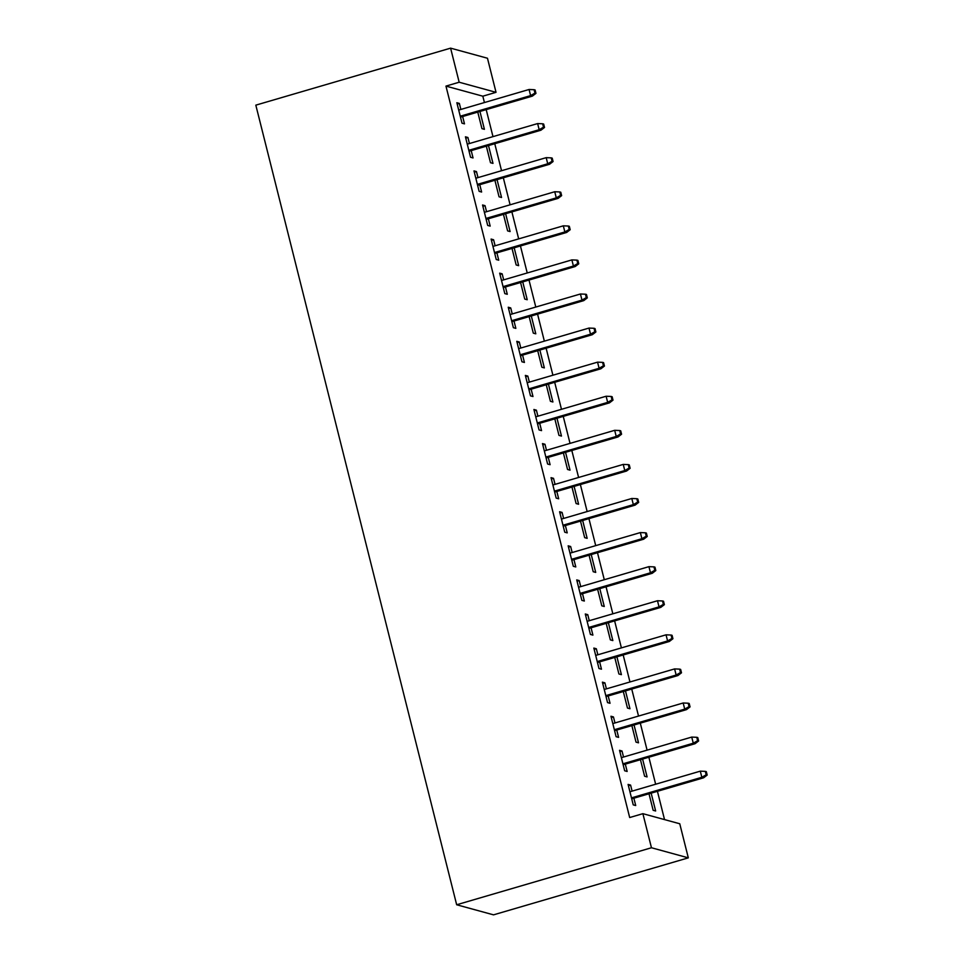 <?xml version="1.0" encoding="UTF-8"?>
<svg xmlns="http://www.w3.org/2000/svg" width="963" height="963" viewBox="0 0 963 963"><rect width="100%" height="100%" fill="white"/><g stroke="black" fill="none" stroke-linecap="round" stroke-linejoin="round"><path stroke-width="1.44" d="M664.53 819.597L657.428 791.309M655.647 784.231L648.869 757.219M647.088 750.141L640.299 723.141M638.529 716.063L631.74 689.051M629.958 681.973L623.181 654.972M621.4 647.894L614.623 620.894M612.841 613.804L606.052 586.804M604.283 579.726L597.493 552.726M595.712 545.636L588.935 518.636M587.153 511.558L580.376 484.558M578.594 477.467L571.817 450.467M570.036 443.389L563.247 416.389M561.477 409.299L554.688 382.299M552.906 375.221L546.129 348.221M544.348 341.131L537.571 314.131M535.789 307.053L529 280.052M527.23 272.962L520.441 245.962M518.672 238.884L511.883 211.884M510.101 204.806L503.324 177.794M501.542 170.716L494.765 143.716M492.984 136.638L486.195 109.626M484.425 102.547L482.824 96.192L496.029 92.328L459.17 82.228L450.6 48.15L255.821 105.148L456.667 904.763L493.525 914.85L688.316 857.852L679.758 823.762L642.887 813.675L651.457 847.753L688.316 857.852M450.6 48.15L487.471 58.237L496.029 92.328M642.598 759.061L647.088 776.912L644.596 776.226L640.443 759.687M619.859 751.646L622.026 751.008L619.534 750.321L624.662 770.773L627.154 771.459L625.312 764.116M622.026 751.008L623.53 757.038M625.481 690.892L629.958 708.744L627.467 708.058L623.314 691.518M602.742 683.477L604.896 682.839L602.405 682.153L607.545 702.605L610.036 703.291L608.195 695.948M604.896 682.839L606.413 688.87M608.351 622.724L612.841 640.576L610.349 639.889L606.196 623.35M585.612 615.309L587.779 614.671L585.287 613.985L590.415 634.436L592.907 635.123L591.065 627.78M587.779 614.671L589.284 620.702M591.234 554.556L595.712 572.407L593.22 571.721L589.067 555.182M568.495 547.14L570.65 546.503L568.158 545.828L573.298 566.268L575.79 566.954L573.948 559.611M570.65 546.503L572.166 552.533M574.104 486.387L578.594 504.239L576.103 503.553L571.95 487.013M551.366 478.972L553.532 478.334L551.041 477.66L556.181 498.1L558.672 498.786L556.819 491.443M553.532 478.334L555.049 484.365M556.987 418.219L561.465 436.07L558.973 435.384L554.82 418.857M534.248 410.804L536.403 410.166L533.911 409.492L539.051 429.931L541.543 430.617L539.701 423.275M536.403 410.166L537.92 416.197M539.858 350.051L544.348 367.902L541.856 367.228L537.703 350.688M517.119 342.635L519.286 341.997L516.794 341.323L521.934 361.775L524.426 362.449L522.572 355.106M519.286 341.997L520.802 348.028M522.74 281.882L527.23 299.734L524.739 299.06L520.574 282.52M500.002 274.467L502.156 273.829L499.677 273.155L504.805 293.607L507.296 294.281L505.455 286.938M502.156 273.829L503.673 279.86M505.623 213.714L510.101 231.565L507.609 230.891L503.456 214.352M482.884 206.299L485.039 205.661L482.547 204.987L487.687 225.438L490.179 226.112L488.337 218.77M485.039 205.661L486.556 211.691M488.494 145.545L492.984 163.397L490.492 162.723L486.339 146.183M465.755 138.13L467.922 137.492L465.43 136.818L470.558 157.27L473.05 157.944L471.208 150.601M467.922 137.492L469.426 143.523M482.824 96.192L445.965 86.104L629.682 817.539L642.887 813.675M457.196 104.04L459.351 103.414L456.859 102.728L461.999 123.18L464.491 123.866L462.649 116.523M459.351 103.414L460.868 109.445M479.935 111.467L484.413 129.319L481.933 128.633L477.768 112.093M474.314 172.208L476.48 171.583L473.989 170.896L479.129 191.348L481.62 192.034L479.767 184.691M476.48 171.583L477.997 177.613M497.052 179.636L501.542 197.487L499.051 196.801L494.898 180.262M491.443 240.377L493.598 239.751L491.106 239.065L496.246 259.516L498.738 260.203L496.896 252.86M493.598 239.751L495.114 245.782M514.182 247.804L518.66 265.656L516.168 264.969L512.015 248.43M508.56 308.545L510.727 307.919L508.235 307.233L513.375 327.685L515.855 328.371L514.013 321.028M510.727 307.919L512.232 313.95M531.299 315.972L535.789 333.824L533.297 333.138L529.144 316.598M525.69 376.714L527.844 376.088L525.353 375.401L530.493 395.853L532.984 396.539L531.143 389.196M527.844 376.088L529.361 382.106M548.429 384.141L552.906 401.992L550.415 401.306L546.262 384.767M542.807 444.882L544.974 444.256L542.482 443.57L547.61 464.022L550.102 464.708L548.26 457.365M544.974 444.256L546.478 450.275M565.546 452.297L570.036 470.161L567.544 469.475L563.391 452.935M559.936 513.05L562.091 512.424L559.599 511.738L564.739 532.19L567.231 532.876L565.389 525.533M562.091 512.424L563.608 518.443M582.663 520.465L587.153 538.329L584.661 537.643L580.508 521.103M577.054 581.219L579.208 580.593L576.729 579.907L581.857 600.358L584.348 601.032L582.507 593.702M579.208 580.593L580.725 586.611M599.793 588.634L604.27 606.497L601.791 605.811L597.626 589.272M594.171 649.387L596.338 648.761L593.846 648.075L598.986 668.527L601.478 669.201L599.624 661.87M596.338 648.761L597.854 654.78M616.91 656.802L621.4 674.654L618.908 673.98L614.755 657.44M611.3 717.555L613.455 716.929L610.963 716.243L616.103 736.695L618.595 737.369L616.753 730.038M613.455 716.929L614.972 722.948M634.039 724.97L638.517 742.822L636.025 742.148L631.872 725.608M628.418 785.724L630.584 785.086L628.093 784.412L633.233 804.863L635.712 805.537L633.871 798.195M630.584 785.086L632.101 791.117M651.157 793.139L655.647 810.99L653.155 810.316L649.002 793.777M445.965 86.104L459.17 82.228M651.457 847.753L456.667 904.763M460.483 117.149L532.407 96.107L530.613 95.614L460.254 116.21M534.959 93.11L535.958 93.375L535.103 89.968L534.104 89.703L534.959 93.11L530.613 95.614L529.072 89.487L458.713 110.071M532.407 96.107L535.958 93.375M534.104 89.703L529.072 89.487M469.053 151.239L540.965 130.198L539.172 129.704L468.812 150.288M543.517 127.188L544.516 127.465L543.662 124.058L542.663 123.782L543.517 127.188L539.172 129.704L537.631 123.565L467.272 144.161M540.965 130.198L544.516 127.465M542.663 123.782L537.631 123.565M477.612 185.317L549.524 164.276L547.73 163.782L477.371 184.378M552.076 161.278L553.075 161.543L552.22 158.137L551.221 157.872L552.076 161.278L547.73 163.782L546.19 157.655L475.83 178.239M549.524 164.276L553.075 161.543M551.221 157.872L546.19 157.655M486.171 219.408L558.083 198.366L556.289 197.872L485.93 218.457M560.647 195.357L561.634 195.633L560.779 192.227L559.78 191.95L560.647 195.357L556.289 197.872L554.748 191.733L484.389 212.329M558.083 198.366L561.634 195.633M559.78 191.95L554.748 191.733M494.729 253.486L566.653 232.444L564.86 231.951L494.501 252.547M569.205 229.447L570.192 229.712L569.338 226.305L568.351 226.04L569.205 229.447L564.86 231.951L563.319 225.824L492.96 246.408M566.653 232.444L570.192 229.712M568.351 226.04L563.319 225.824M503.3 287.576L575.212 266.522L573.418 266.041L503.059 286.625M577.764 263.525L578.763 263.802L577.908 260.395L576.909 260.118L577.764 263.525L573.418 266.041L571.878 259.902L501.518 280.498M575.212 266.522L578.763 263.802M576.909 260.118L571.878 259.902M511.859 321.654L583.771 300.612L581.977 300.119L511.618 320.715M586.323 297.615L587.322 297.88L586.467 294.473L585.468 294.209L586.323 297.615L581.977 300.119L580.436 293.992L510.077 314.576M583.771 300.612L587.322 297.88M585.468 294.209L580.436 293.992M520.417 355.744L592.329 334.691L590.536 334.209L520.176 354.793M594.881 331.693L595.88 331.97L595.026 328.564L594.027 328.287L594.881 331.693L590.536 334.209L588.995 328.07L518.636 348.666M592.329 334.691L595.88 331.97M594.027 328.287L588.995 328.07M528.976 389.822L600.888 368.781L599.094 368.287L528.735 388.883M603.452 365.784L604.439 366.048L603.584 362.642L602.585 362.365L603.452 365.784L599.094 368.287L597.554 362.148L527.194 382.744M600.888 368.781L604.439 366.048M602.585 362.365L597.554 362.148M537.535 423.913L609.459 402.859L607.665 402.378L537.306 422.962M612.011 399.862L613.01 400.139L612.143 396.732L611.156 396.455L612.011 399.862L607.665 402.378L606.124 396.238L535.765 416.823M609.459 402.859L613.01 400.139M611.156 396.455L606.124 396.238M546.105 457.991L618.017 436.949L616.224 436.456L545.865 457.052M620.569 433.952L621.568 434.217L620.714 430.81L619.715 430.533L620.569 433.952L616.224 436.456L614.683 430.317L544.324 450.913M618.017 436.949L621.568 434.217M619.715 430.533L614.683 430.317M554.664 492.081L626.576 471.027L624.782 470.546L554.423 491.13M629.128 468.03L630.127 468.307L629.272 464.9L628.273 464.623L629.128 468.03L624.782 470.546L623.242 464.407L552.882 484.991M626.576 471.027L630.127 468.307M628.273 464.623L623.242 464.407M563.223 526.159L635.135 505.118L633.341 504.624L562.982 525.22M637.687 502.12L638.686 502.385L637.831 498.978L636.832 498.702L637.687 502.12L633.341 504.624L631.8 498.485L561.441 519.081M635.135 505.118L638.686 502.385M636.832 498.702L631.8 498.485M571.781 560.249L643.693 539.196L641.9 538.714L571.553 559.298M646.257 536.198L647.244 536.475L646.39 533.069L645.403 532.792L646.257 536.198L641.9 538.714L640.359 532.575L570.012 553.159M643.693 539.196L647.244 536.475M645.403 532.792L640.359 532.575M580.34 594.327L652.264 573.286L650.47 572.792L580.111 593.389M654.816 570.277L655.815 570.553L654.96 567.147L653.961 566.87L654.816 570.277L650.47 572.792L648.93 566.653L578.57 587.249M652.264 573.286L655.815 570.553M653.961 566.87L648.93 566.653M588.911 628.418L660.823 607.364L659.029 606.883L588.67 627.467M663.375 604.367L664.374 604.644L663.519 601.225L662.52 600.96L663.375 604.367L659.029 606.883L657.488 600.743L587.129 621.328M660.823 607.364L664.374 604.644M662.52 600.96L657.488 600.743M597.469 662.496L669.381 641.454L667.588 640.961L597.229 661.545M671.933 638.445L672.932 638.722L672.078 635.315L671.079 635.038L671.933 638.445L667.588 640.961L666.047 634.822L595.688 655.418M669.381 641.454L672.932 638.722M671.079 635.038L666.047 634.822M606.028 696.586L677.94 675.532L676.146 675.039L605.787 695.635M680.504 672.535L681.491 672.812L680.636 669.393L679.637 669.129L680.504 672.535L676.146 675.039L674.606 668.912L604.246 689.496M677.94 675.532L681.491 672.812M679.637 669.129L674.606 668.912M614.587 730.664L686.511 709.623L684.717 709.129L614.358 729.713M689.063 706.613L690.062 706.89L689.195 703.484L688.208 703.207L689.063 706.613L684.717 709.129L683.176 702.99L612.817 723.586M686.511 709.623L690.062 706.89M688.208 703.207L683.176 702.99M623.157 764.754L695.069 743.701L693.276 743.207L622.917 763.803M697.621 740.703L698.62 740.98L697.766 737.562L696.767 737.297L697.621 740.703L693.276 743.207L691.735 737.08L621.376 757.664M695.069 743.701L698.62 740.98M696.767 737.297L691.735 737.08M631.716 798.833L703.628 777.791L701.834 777.297L631.475 797.882M706.18 774.782L707.179 775.059L706.324 771.652L705.325 771.375L706.18 774.782L701.834 777.297L700.294 771.158L629.934 791.755M703.628 777.791L707.179 775.059M705.325 771.375L700.294 771.158"/></g></svg>
